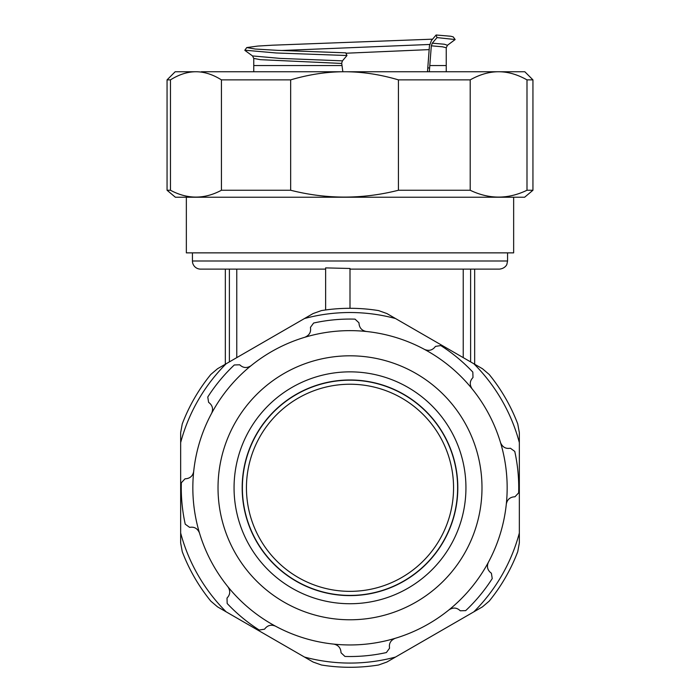 <?xml version="1.0" encoding="UTF-8"?>
<svg xmlns="http://www.w3.org/2000/svg" width="700" height="700" viewBox="0 0 700 700"><rect width="100%" height="100%" fill="white"/><g stroke="black" fill="none" stroke-linecap="round" stroke-linejoin="round"><path stroke-width="1.05" d="M427.49 71.75L429.45 45.885L431.384 40.591L436.118 35L437.001 37.59L432.285 43.181L431.322 45.824L429.319 71.75M488.381 562.293A157.159 157.159 0 0 0 251.029 365.715A157.159 157.159 0 0 0 395.176 638.321A157.159 157.159 0 0 0 488.381 562.293C486.692 566.274 487.349 569.642 490.35 572.39L491.4 573.265L492.231 578.576A168.735 168.735 0 0 1 465.692 610.619L460.311 610.794L459.27 609.928C456.137 607.486 452.707 607.469 448.971 609.875M199.474 532.971C197.697 528.85 194.845 526.934 190.934 527.214L189.586 527.345L185.237 524.178A168.735 168.735 0 0 1 181.344 482.746L185.019 478.826L186.375 478.695C190.435 478.091 192.876 475.676 193.69 471.459M275.502 626.176C271.521 624.479 268.152 625.144 265.396 628.145L264.53 629.195L259.219 630.026A168.735 168.735 0 0 1 227.176 603.488L227.001 598.106L227.868 597.065C230.309 593.933 230.326 590.503 227.92 586.766M395.176 638.321C391.055 640.097 389.139 642.941 389.419 646.861L389.55 648.209L386.382 652.558A168.735 168.735 0 0 1 344.951 656.451L341.031 652.767L340.909 651.42C340.296 647.36 337.881 644.919 333.664 644.096M500.526 442.619C502.302 446.731 505.155 448.656 509.066 448.376L510.414 448.245L514.762 451.412A168.735 168.735 0 0 1 518.656 492.844L514.981 496.764L513.625 496.886C509.565 497.499 507.124 499.914 506.31 504.131M424.498 349.414C428.479 351.102 431.848 350.446 434.604 347.445L435.47 346.395L440.781 345.564A168.735 168.735 0 0 1 472.824 372.102L472.999 377.475L472.133 378.525C469.691 381.658 469.674 385.088 472.08 388.824M304.824 337.269C308.945 335.493 310.861 332.64 310.581 328.729L310.45 327.373L313.618 323.033A168.735 168.735 0 0 1 355.049 319.139L358.969 322.814L359.091 324.17C359.704 328.23 362.119 330.662 366.336 331.485M211.619 413.297C213.308 409.316 212.651 405.947 209.65 403.191L208.6 402.325L207.769 397.014A168.735 168.735 0 0 1 234.307 364.971L239.689 364.796L240.73 365.662C243.862 368.095 247.293 368.121 251.029 365.715M218.024 487.795A131.976 131.976 0 0 0 415.993 602.096A131.976 131.976 0 0 0 415.993 373.494A131.976 131.976 0 0 0 218.024 487.795M526.995 79.87C517.317 74.445 507.85 71.733 498.601 71.75L524.825 71.75L532.945 79.87L526.995 79.87L526.995 190.251L532.945 190.251L524.624 197.234L175.376 197.234L167.055 190.251L170.459 190.251L170.459 79.87L167.055 79.87L175.175 71.75L195.947 71.75C187.644 71.733 179.148 74.445 170.459 79.87M201.399 71.75L344.549 71.75C326.996 71.733 309.041 74.445 290.666 79.87L221.428 79.87C212.739 74.445 204.242 71.733 195.947 71.75M398.422 79.87C380.056 74.445 362.092 71.733 344.549 71.75L498.601 71.75C489.352 71.733 479.885 74.445 470.207 79.87L398.422 79.87L398.422 190.251L470.207 190.251L470.207 79.87M221.428 79.87L221.428 190.251L290.666 190.251L290.666 79.87M290.666 190.251C326.585 199.369 362.504 199.369 398.422 190.251M470.207 190.251C489.134 199.369 508.069 199.369 526.995 190.251M170.459 190.251C187.451 199.369 204.444 199.369 221.428 190.251M342.851 71.75L341.688 63.158L342.457 60.848L346.973 55.519L345.756 52.841L277.2 50.33L255.343 49.044L246.75 47.574L257.854 46.06L272.361 45.203L432.591 39.174M341.688 63.446L260.312 59.666L253.759 58.406L252.507 55.921M429.879 65.555L446.241 65.555L446.241 47.74L442.426 46.786L431.322 45.824M346.973 55.519L276.229 52.981L244.851 50.208M446.241 47.74L447.466 45.273L455.149 39.541L437.001 37.59M345.931 53.226L429.188 49.613M281.409 50.514L429.642 44.468M455.149 39.541L453.241 36.907L450.817 36.242L436.118 35M270.078 421.942A103.556 103.556 0 0 1 415.852 407.873A103.556 103.556 0 0 1 429.922 553.648A103.556 103.556 0 0 1 284.148 567.718A103.556 103.556 0 0 1 270.078 421.942M276.273 577.273A115.938 115.938 0 0 0 439.477 561.523A115.938 115.938 0 0 0 423.727 398.317A115.938 115.938 0 0 0 260.523 414.067A115.938 115.938 0 0 0 276.273 577.273M395.517 657.055L386.873 662.043L378.56 665A179.498 179.498 0 0 1 321.44 665L313.127 662.043L304.483 657.055A175.271 175.271 0 0 0 395.517 657.055L473.83 611.844A175.271 175.271 0 0 0 519.339 533.006L519.339 542.99L517.746 551.661A179.498 179.498 0 0 1 489.186 601.134L482.475 606.847L473.83 611.844M226.17 611.844L217.525 606.847L210.814 601.134A179.498 179.498 0 0 1 182.254 551.661L180.661 542.99L180.661 533.006A175.271 175.271 0 0 0 226.17 611.844L304.483 657.055M473.83 363.746L482.475 368.743L489.186 374.456A179.498 179.498 0 0 1 517.746 423.929L519.339 432.6L519.339 442.584A175.271 175.271 0 0 0 473.83 363.746L395.517 318.535A175.271 175.271 0 0 0 304.483 318.535L313.127 313.539L321.44 310.59A179.498 179.498 0 0 1 378.56 310.59L386.873 313.539L395.517 318.535M217.525 368.743L226.17 363.746A175.271 175.271 0 0 0 180.661 442.584L180.661 432.6L182.254 423.929A179.498 179.498 0 0 1 210.814 374.456L217.525 368.743M519.339 533.006L519.339 442.584M180.661 442.584L180.661 533.006M304.483 318.535L226.17 363.746M350 308.297L350 268.476L325.631 267.89L325.631 309.96M350 269.115L499.441 269.115C505.619 268.494 507.168 263.856 506.896 264.215L507.561 260.995L192.439 260.995L192.439 252.866M225.33 364.236L225.33 269.115L200.559 269.115A8.12 8.12 0 0 1 192.439 260.995M200.559 269.115L325.631 269.115M474.67 364.236L474.67 269.115M236.766 357.63L236.766 269.115M513.651 197.234L513.651 252.866L186.349 252.866L186.349 197.234M463.234 357.63L463.234 269.115M427.866 67.944L429.704 67.944M253.759 71.75L253.759 65.555L341.819 65.555M342.457 60.848L280.017 58.389L252.534 55.939L244.93 50.435M447.466 45.273L444.308 44.222L432.285 43.181M281.566 570.85A107.616 107.616 0 0 0 456.146 505.531A107.616 107.616 0 0 0 312.287 387.004A107.616 107.616 0 0 0 281.566 570.85M281.435 571.008A107.817 107.817 0 0 1 312.217 386.811A107.817 107.817 0 0 1 456.339 505.566A107.817 107.817 0 0 1 281.435 571.008M470.61 269.115L470.61 361.891M229.39 361.891L229.39 269.115M532.945 190.251L532.945 79.87M167.055 190.251L167.055 79.87M446.241 71.75L446.241 65.555M253.759 65.555L253.759 58.406M244.843 50.208L246.75 47.574M507.561 260.995L507.561 252.866"/></g></svg>

